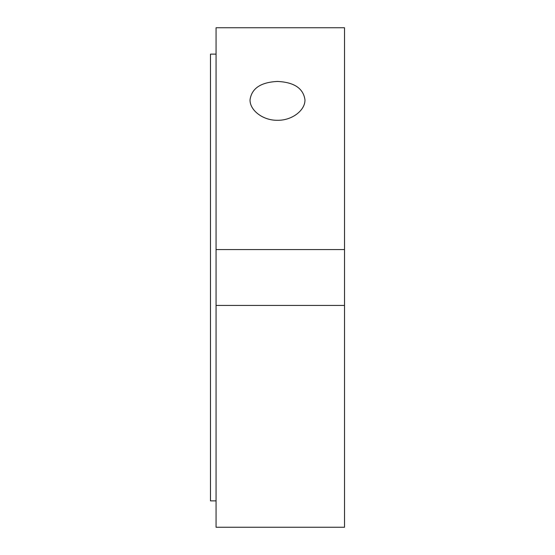 <?xml version="1.0" encoding="UTF-8"?>
<svg xmlns="http://www.w3.org/2000/svg" width="555" height="555" viewBox="0 0 555 555"><rect width="100%" height="100%" fill="white"/><g stroke="black" fill="none" stroke-linecap="round" stroke-linejoin="round"><path stroke-width="0.83" d="M277.5 81.446C294.171 82.244 303.328 88.363 304.959 99.803C305.326 110.14 292.173 120.574 277.5 120.282C262.827 120.574 249.674 110.14 250.041 99.803C251.672 88.363 260.829 82.244 277.5 81.446M344.516 249.577L344.516 27.75L216.068 27.75L216.068 249.577L344.516 249.577L344.516 527.25L216.068 527.25L216.068 249.577M344.516 305.423L216.068 305.423M216.068 54.119L210.484 54.119L210.484 500.881L216.068 500.881"/></g></svg>
